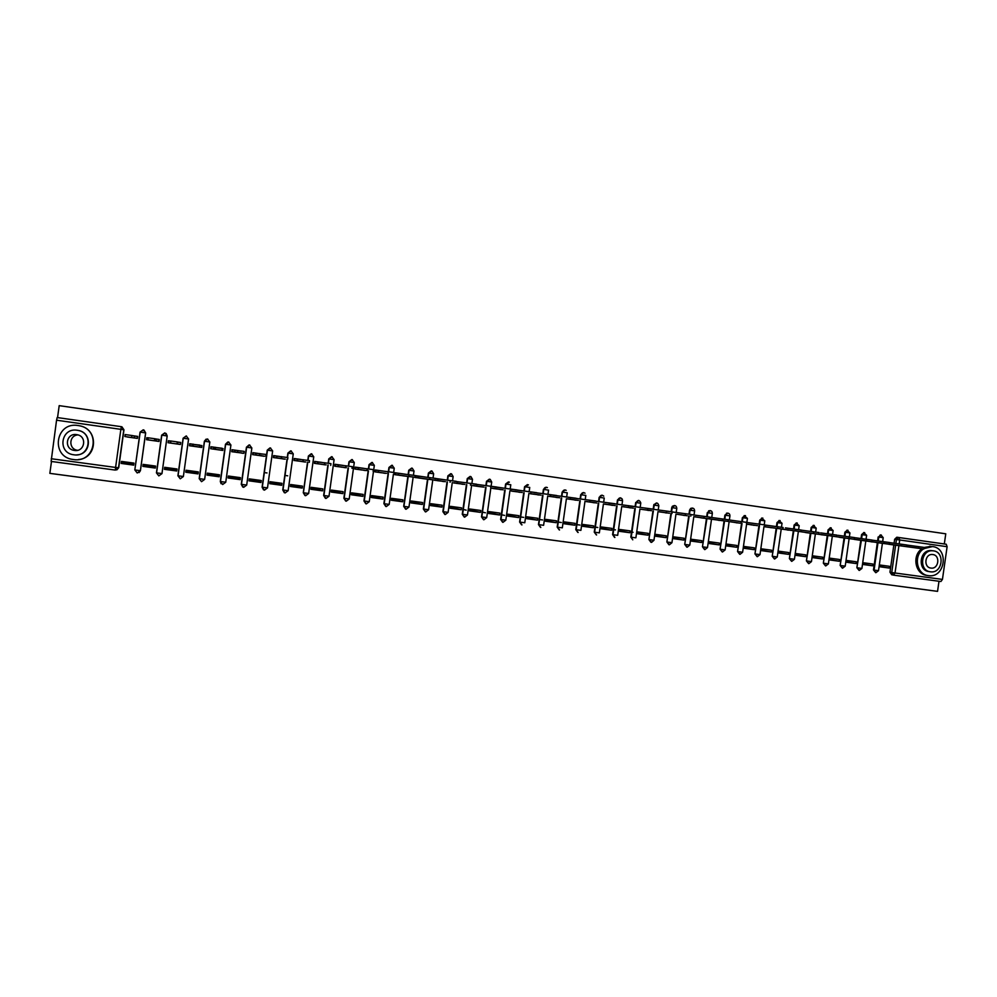 <?xml version="1.0" encoding="UTF-8"?>
<svg xmlns="http://www.w3.org/2000/svg" width="997" height="997" viewBox="0 0 997 997"><rect width="100%" height="100%" fill="white"/><g stroke="black" fill="none" stroke-linecap="round" stroke-linejoin="round"><path stroke-width="1.5" d="M139.082 472.615L140.427 470.671L145.662 432.91L143.967 430.031M156.442 472.865L161.975 473.587L167.184 435.951L161.963 473.612L158.822 475.905L156.442 472.865L161.664 435.166L164.792 432.897L167.184 435.951L166.138 433.471M411.649 468.092L408.733 470.272L412.272 468.204L414.017 471.008L413.419 475.27M431.252 470.883L428.386 473.064L431.95 471.008L433.645 473.799L433.047 478.037M450.756 473.662L447.89 475.831L451.491 473.812L453.137 476.566L452.538 480.791M470.135 476.416L467.257 478.585L470.908 476.591L472.491 479.308L471.893 483.533M489.365 479.158L486.499 481.314L490.2 479.345L491.708 482.037L491.11 486.249M508.458 481.887L505.604 484.031L509.367 482.099L505.978 484.068L510.788 484.754L510.202 488.954M527.425 484.592L524.572 486.723L528.422 484.854L524.958 486.773L529.743 487.446L529.158 491.646M546.256 487.271L543.402 489.402L546.506 487.296L547.378 487.595C545.608 486.922 544.412 487.533 543.801 489.452L548.562 490.125L547.976 494.313M564.963 489.938L562.121 492.057L565.212 489.963L566.234 490.362C564.427 489.539 563.193 490.113 562.52 492.107L567.256 492.78L566.67 496.967M583.544 492.58L580.69 494.699L583.793 492.605L585.027 493.191C583.183 492.119 581.874 492.643 581.114 494.749L585.825 495.409L585.227 499.597M601.989 495.21L599.147 497.316L602.25 495.235L603.758 496.12C601.901 494.674 600.506 495.085 599.571 497.366L604.257 498.039L603.671 502.201M620.308 497.827L617.479 499.921L620.57 497.852L622.415 499.323C620.657 497.204 619.149 497.428 617.903 499.971L622.577 500.631L621.978 504.794M638.516 500.419L636.111 502.563L638.84 500.457M880.289 534.903L878.793 537.022L881.298 535.003M51.495 461.474L49.85 473.363L937.554 591.358L938.987 581.251M121.946 426.828L123.964 429.819L118.718 467.73L115.353 470.098L51.121 461.424L56.555 420.211L57.178 417.544L121.584 426.728L123.79 429.769L118.518 467.78L115.59 467.443L120.861 429.346L56.555 420.211M944.309 543.963L945.767 533.806L59.197 405.642L57.552 417.593M892.988 574.97L891.742 574.795L889.96 572.191L893.86 544.861M894.085 543.215L894.645 539.29L896.44 539.527L898.571 537.47L946.24 544.237L947.113 546.705L942.439 579.419L940.894 581.513L893.574 575.132M882.981 543.303L923.82 548.986L888.701 544.262M889.162 568.053L889.411 566.308L879.902 565.012L879.653 566.757L889.162 568.053L879.69 566.421M872.662 565.798L872.898 564.053L863.34 562.744L863.09 564.501L872.662 565.798L863.14 564.165M875.977 542.468L906.622 546.568L875.977 542.468M856.049 563.542L856.298 561.785L846.665 560.464L846.416 562.221L856.049 563.542L846.465 561.872M854.367 539.427L859.389 540.013M839.324 561.261L839.574 559.504L829.89 558.17L829.641 559.94L839.324 561.261L829.691 559.579M832.994 536.261L871.877 541.67L839.125 537.271M822.5 558.968L822.749 557.198L812.991 555.865L812.742 557.635L822.5 558.968L812.792 557.273M820.98 534.716L825.865 535.289M805.564 556.662L805.813 554.893L795.992 553.547L795.743 555.329L805.564 556.662L795.793 554.943M799.12 531.488L808.941 532.909M788.515 554.344L788.764 552.562L778.881 551.204L778.632 552.986L788.515 554.344L778.682 552.6M786.496 529.681L791.905 530.504M771.354 552.002L771.616 550.219L761.658 548.861L761.409 550.643L771.354 552.002L761.459 550.232M764.786 526.802L774.744 528.086M754.081 549.646L754.33 547.852L744.323 546.493L744.061 548.288L754.081 549.646L744.123 547.852M747.476 524.198L757.483 525.656M747.7 522.565L749.707 522.852M736.696 547.278L736.945 545.484L726.863 544.1L726.601 545.907L736.696 547.278L726.676 545.459M730.028 521.743L740.098 523.201M730.265 520.098L731.673 520.297M719.186 544.898L719.448 543.091L709.291 541.707L709.029 543.515L719.186 544.898L709.104 543.053M712.469 519.263L722.601 520.733M712.693 517.617L713.516 517.742M701.564 542.493L701.826 540.686L691.594 539.29L691.345 541.097L701.564 542.493L691.407 540.623M694.784 516.77L704.991 518.253M683.817 540.075L684.079 538.255L673.785 536.86L673.536 538.679L683.817 540.075L673.611 538.168M676.988 514.265L687.257 515.761M665.959 537.645L666.22 535.825L655.864 534.404L655.602 536.236L665.959 537.645L655.677 535.713M659.067 511.735L669.411 513.243M647.988 535.19L648.237 533.37L637.806 531.937L637.557 533.769L647.988 535.19L637.631 533.221M645.184 509.754L651.44 510.713M629.88 532.722L630.141 530.89L619.635 529.457L619.374 531.301L629.88 532.722L619.461 530.728M622.851 506.626L633.344 508.158M611.647 530.242L611.909 528.398L601.341 526.964L601.079 528.809L611.647 530.242L601.166 528.198M604.568 504.046L615.124 505.591M593.302 527.737L593.564 525.893L582.921 524.447L582.659 526.291L593.302 527.737L582.747 525.656M586.149 501.454L596.779 503.011M574.82 525.22L575.082 523.375L564.364 521.905L564.103 523.761L574.82 525.22L564.202 523.101M567.617 498.836L578.322 500.407M556.226 522.69L556.488 520.833L545.695 519.362L545.434 521.219L556.226 522.69L545.533 520.521M548.948 496.207L559.728 497.79M537.495 520.135L537.757 518.278L526.89 516.795L526.628 518.664L537.495 520.135L526.728 517.917M530.155 493.552L540.997 495.148M518.627 517.568L518.889 515.698L507.947 514.203L507.685 516.085L518.627 517.568L507.797 515.287M511.224 490.873L522.154 492.493M522.391 490.773L511.461 489.203M504.569 515.412L501.591 514.776M499.634 514.988L499.896 513.106L488.879 511.598L488.617 513.48L499.634 514.988L489.203 512.732L489.353 511.66M492.169 488.181L503.173 489.814M503.41 488.081L494.375 486.897M485.427 512.782L482.473 512.134M480.504 512.371L480.778 510.489L469.674 508.981L469.413 510.863L480.504 512.371L470.671 510.215L470.821 509.131M472.977 485.477L484.056 487.122M473.214 483.794L475.843 484.28M466.16 510.14L463.206 509.479M461.25 509.754L461.511 507.859L450.345 506.339L450.083 508.233L461.25 509.754L452.027 507.66L452.177 506.588M453.647 482.747L464.801 484.405M453.884 481.065L457.137 481.638M441.858 507.112L442.12 505.217L430.866 503.672L430.604 505.579L441.858 507.112L433.246 505.105L433.396 504.021M434.193 479.993L445.422 481.676M422.329 504.445L422.591 502.55L411.263 500.993L411.001 502.912L422.329 504.445L414.341 502.525L414.49 501.441M414.59 477.227L425.893 478.921M402.651 501.765L402.925 499.858L391.509 498.301L391.248 500.22L402.651 501.765L395.298 499.933L395.46 498.836M404.932 474.148L395.086 472.765L394.812 474.672L406.24 476.155M382.848 499.073L383.122 497.154L371.619 495.584L371.358 497.503L382.848 499.073L376.131 497.316L376.293 496.219M384.431 471.257L375.208 469.948L374.934 471.88L386.437 473.363M362.896 496.356L363.17 494.425L351.592 492.842L351.33 494.774L362.896 496.356L356.839 494.686L356.988 493.59M363.793 468.341L355.181 467.119L354.92 469.051L366.497 470.559M342.806 493.615L343.08 491.683L331.415 490.088L331.154 492.032L342.806 493.615L337.41 492.032L337.559 490.935M343.005 465.4L335.017 464.278L334.755 466.21L346.42 467.73M322.567 490.86L322.841 488.916L311.101 487.321L310.827 489.265L322.567 490.86L317.844 489.365L317.993 488.256M322.056 462.446L314.716 461.412L314.441 463.356L326.193 464.876M302.191 488.081L302.465 486.137L290.638 484.517L290.364 486.474L302.191 488.081L298.14 486.673L298.29 485.564M300.944 459.467L294.252 458.52L293.99 460.464L305.817 462.01M281.665 485.29L281.927 483.333L270.025 481.701L269.751 483.657L281.665 485.29L278.3 483.969L278.45 482.86M279.683 456.464L273.652 455.604L273.377 457.573L285.304 459.118M260.977 482.473L261.251 480.504L249.262 478.872L248.988 480.828L260.977 482.473L258.323 481.252L258.472 480.13M258.26 453.436L252.902 452.675L252.627 454.644L264.641 456.202M240.152 479.632L240.427 477.663L228.338 476.018L228.064 477.987L240.152 479.632L238.208 478.498L238.358 477.376M236.675 450.382L231.989 449.722L231.715 451.703L243.816 453.261M219.178 476.778L219.452 474.796L207.276 473.139L207.002 475.108L219.178 476.778L217.944 475.743L218.106 474.609M214.928 447.317L210.94 446.756L210.666 448.725L222.83 450.445L212.324 448.962M220.462 448.214L221.945 448.426M198.042 473.899L198.316 471.917L186.053 470.235L185.778 472.217L198.042 473.899L197.693 471.83M193.019 444.226L189.729 443.752L189.455 445.746L201.706 447.466L201.431 445.534M164.393 469.313L176.743 470.995L177.03 469.001L164.667 467.319L164.393 469.313L165.228 467.394M170.873 441.098L168.356 440.736L168.082 442.73L180.432 444.475L180.706 442.481L177.466 442.02M142.858 466.372L155.308 468.067L155.582 466.073L143.132 464.378L142.858 466.372L144.291 465.699L144.453 464.552M159.009 441.322L146.547 439.702L158.997 441.447L159.271 439.453L155.27 438.892M146.833 437.695L148.179 438.007M121.16 463.418L133.698 465.125L133.972 463.119L121.435 461.412L121.16 463.418L123.528 462.795L123.678 461.723M124.887 436.512L137.399 438.406L137.673 436.399L132.9 435.726M267.022 472.952L264.205 472.566M287.722 475.806L284.893 475.419M204.634 479.395L199.188 478.622L204.373 441.247L207.476 438.979L209.831 442.007L204.634 479.395L201.544 481.663L199.201 478.66L204.397 441.235L209.831 442.007M221.097 483.732L220.3 481.489L225.484 444.238L228.587 441.995L230.918 445.011L225.746 482.249L222.667 484.517L220.337 481.514L225.521 444.238L230.918 445.011M242.794 487.072L241.274 484.33L246.433 447.217L249.537 444.974L251.855 447.977L246.695 485.09L243.642 487.346L241.336 484.368L246.496 447.217L251.855 447.977M263.507 489.839L262.099 487.147L267.233 450.17L270.349 447.94L272.642 450.931L267.495 487.907L264.454 490.163L262.174 487.184L267.321 450.183L272.642 450.931M284.332 492.705L282.762 489.938L287.036 459.256M287.286 457.449L287.884 453.112L290.999 450.881L293.268 453.859L288.145 490.698L285.13 492.942L282.861 489.988L287.136 459.268M304.97 495.521L303.275 492.717L307.537 462.159M307.786 460.352L308.397 456.015L311.5 453.809L313.756 456.776L308.646 493.478L303.537 492.805L305.643 495.721L303.4 492.767L307.662 462.184M325.421 498.313L323.651 495.484L327.901 465.051M328.15 463.219L328.748 458.907L331.851 456.701L334.095 459.654L328.998 496.232L326.019 498.463L323.788 495.534L328.038 465.063M345.697 501.055L343.878 498.226L348.103 467.905M348.364 466.073L348.962 461.785L352.066 459.58L354.284 462.521L349.199 498.974L346.246 501.192L344.04 498.276L348.265 467.917M365.837 503.784L363.955 500.943L368.18 470.734M368.429 468.914L369.027 464.627L372.13 462.446L374.336 465.375L369.264 501.69L366.335 503.909L364.129 500.993L368.354 470.758M385.802 506.488L383.895 503.647L388.107 473.55M378.71 470.559L378.486 472.242L375.495 471.818L375.607 470.135L388.319 471.731L388.955 467.456L392.058 465.287L394.251 468.204L393.653 472.478M405.629 509.168L403.698 506.326L407.885 476.342M408.134 474.547L408.733 470.272M425.32 511.835L423.351 508.993L427.539 479.121M427.788 477.339L428.386 473.064M444.849 514.464L442.88 511.635L447.042 481.875M447.292 480.105L447.89 475.831M464.253 517.094L462.259 514.253L466.422 484.604M466.658 482.86L467.257 478.585M483.52 519.686L481.514 516.87L485.651 487.321M485.9 485.576L486.499 481.314M502.638 522.278L500.631 519.449L504.756 490.013M505.005 488.293L505.604 484.031M521.63 524.833L519.611 522.029L523.724 492.68M523.973 490.973L524.572 486.723M540.486 527.388L538.467 524.584L542.567 495.347M542.804 493.64L543.402 489.402M559.255 529.918L557.186 527.114L561.286 497.977M561.523 496.294L562.121 492.057M577.874 532.435L575.78 529.631L579.868 500.594M580.104 498.924L580.69 494.699M596.38 534.94L594.249 532.136L598.325 503.198M598.561 501.528L599.147 497.316M614.626 537.395L612.594 534.616L616.657 505.791M616.881 504.121L617.479 499.921M630.802 537.084L632.771 539.826L630.802 537.084L634.865 508.358M635.089 506.7L635.687 502.5M650.941 542.293L648.897 539.539L652.948 510.9M653.185 509.143L653.77 505.08L656.923 503.024M668.912 544.723L666.868 541.969L670.906 513.43M671.155 511.673L671.729 507.623L674.882 505.591M686.808 547.141L684.727 544.387L688.74 515.947M688.989 514.19L689.563 510.152L692.716 508.134M704.567 549.546L702.461 546.792L706.462 518.452M706.711 516.695L707.284 512.67L710.437 510.651M722.202 551.927L720.071 549.173L724.071 520.933M724.321 519.188L724.881 515.175L728.034 513.168M739.712 554.295L737.568 551.553L741.556 523.388M741.805 521.655L742.366 517.655L745.519 515.648M757.109 556.638L754.953 553.896L758.929 525.843M759.166 524.123L759.739 520.122L762.879 518.128M774.395 558.968L772.214 556.239L776.177 528.273M776.426 526.566L776.987 522.578L780.128 520.584M791.556 561.286L789.375 558.569L793.325 530.691M793.562 528.983L794.135 525.008L797.276 523.026M808.604 563.592L806.411 560.875L810.349 533.083M810.598 531.401L811.159 527.425L814.3 525.456M825.541 565.885L823.335 563.168L827.273 535.476M827.51 533.794L828.071 529.831L831.211 527.862M842.365 568.153L840.159 565.449L844.085 537.844M844.322 536.174L844.883 532.224L848.011 530.254M859.09 570.409L856.872 567.704L860.785 540.2M861.022 538.542L861.582 534.591L864.711 532.635M875.69 572.652L873.472 569.96L877.372 542.53M877.609 540.885L878.17 536.947M189.692 445.634L189.929 443.914L192.745 444.301L192.508 446.033L189.542 445.622L189.742 443.914M193.169 444.388L199.026 445.223M215.489 447.553L220.25 448.214M231.977 449.859L235.13 450.283L234.893 452.002L231.74 451.566L233.248 451.915M237.647 450.681L241.324 451.192M259.644 453.785L262.099 454.134M315.002 461.599L318.068 461.997L317.831 463.692L315.438 463.493M335.004 464.403L338.432 464.876L338.195 466.559L335.615 466.334M355.555 467.331L358.646 467.73L358.409 469.413L354.932 468.926M403.249 475.868L414.889 477.264L398.414 475.046L398.638 473.376L395.635 472.989M422.803 478.622L435.552 480.168L418.204 477.837L418.428 476.18L415.4 475.781M633.058 532.298L631.936 532.136M615.485 529.893L613.703 529.656M597.801 527.488L595.346 527.151M579.93 525.045L576.864 524.634M561.311 522.503L558.258 522.092M542.555 519.948L539.514 519.537M523.674 517.381L520.646 516.957M470.684 510.152L469.537 509.99M452.027 507.598L450.195 507.348M433.246 505.043L430.729 504.694M414.341 502.463L411.113 502.027M395.31 499.871L391.372 499.335M376.143 497.254L371.482 496.618M356.851 494.624L351.455 493.889M337.422 491.97L331.278 491.135M317.856 489.303L310.952 488.356M298.153 486.611L290.488 485.564M278.313 483.906L269.875 482.76M258.335 481.177L249.113 479.931M238.208 478.435L228.201 477.077M217.957 475.669L207.127 474.198M197.556 472.89L185.903 471.307M176.88 470.073L165.078 468.465M155.432 467.144L144.303 465.624M133.822 464.203L123.528 462.795M889.636 542.617L906.846 544.973L906.622 546.568M872.562 540.2L889.536 542.53L889.312 544.125L855.75 539.614M855.364 537.769L872.101 540.062L871.877 541.67M838.053 535.327L854.554 537.582L854.329 539.19M820.618 532.872L836.882 535.09L836.657 536.698L805.539 532.548M803.071 530.392L801.164 530.117M785.412 527.887L801.177 530.043L800.952 531.663L764.799 526.678M767.628 525.382L765.035 525.02M503.41 488.056L492.406 486.511M445.46 479.881L434.418 478.323M425.27 477.027L414.827 475.544M206.142 439.116L204.373 441.247M227.852 441.983L225.484 444.238M249.038 444.949L246.433 447.217M269.95 447.915L267.233 450.17M290.663 450.856L287.884 453.112M311.201 453.785L308.397 456.015M331.59 456.676L328.748 458.907M351.816 459.567L348.962 461.785M371.893 462.421L369.027 464.627M391.821 465.263L388.955 467.456M656.412 502.962L653.77 505.08M674.358 505.529L672.377 506.252L671.729 507.623M692.18 508.059L690.659 508.408L689.563 510.152M709.889 510.589L707.284 512.67M727.474 513.094L724.881 515.175M744.946 515.586L742.366 517.655M762.294 518.054L759.739 520.122M779.529 520.509L776.987 522.578M796.653 522.951L794.135 525.008M813.664 525.382L811.159 527.425M830.576 527.787L828.071 529.831M847.363 530.18L844.883 532.224M864.038 532.56L861.582 534.591M116.786 469.923L118.718 467.73M898.347 537.445L896.777 537.246L894.645 539.29M888.713 544.15L892.527 544.674M906.834 545.047L924.045 547.403L923.82 548.986M870.904 541.757L872.275 541.944M870.904 541.633L866.418 541.035M872.3 541.845L875.964 542.343M854.392 539.315L849.756 538.692M855.775 539.514L889.312 544.125M923.434 548.936C913.14 555.69 916.692 574.683 928.394 575.63L928.631 575.668C945.193 578.272 949.231 548.225 932.531 546.568L923.87 548.624M931.024 546.368L924.032 547.478M921.926 548.724C911.657 555.466 915.209 574.422 926.886 575.369M928.98 571.568C917.39 570.533 919.384 549.696 930.999 550.556L931.958 550.643M933.354 550.83L932.394 550.755C920.767 549.895 918.76 570.77 930.363 571.792L930.675 571.829C942.564 573.549 945.33 552.002 933.354 550.83M930.899 568.066L931.173 568.103C938.8 569.113 940.495 555.292 932.831 554.556L932.282 554.506C924.755 553.858 923.372 567.393 930.899 568.066M78.115 425.532C55.358 421.444 50.236 457.012 73.217 459.505L73.417 459.53C95.438 463.368 101.358 429.458 79.311 425.744L78.115 425.532M77.218 430.255C60.879 427.327 57.103 452.825 73.591 454.757L73.828 454.794C89.792 457.586 93.992 432.947 77.99 430.392L77.218 430.255M74.439 450.432C84.77 452.239 87.424 436.275 77.056 434.692L76.619 434.617C66.126 432.748 63.646 449.074 74.214 450.395L74.439 450.432M74.214 450.395L77.504 450.295C68.332 449.211 68.793 435.215 78.015 434.929M77.554 430.305L78.215 430.417C92.596 432.636 91.313 454.57 76.794 454.869M78.314 459.555C97.793 458.246 98.89 428.922 79.561 425.794L79.399 425.756M839.138 537.171L842.689 537.657M820.992 534.616L816.107 533.943M805.551 532.435L836.657 536.698M787.156 529.955L788.577 530.155M787.169 529.843L782.009 529.145M788.59 530.043L786.483 529.731M801.164 530.13L819.085 532.572L818.861 534.193M770.07 527.55L771.504 527.749M770.095 527.438L764.799 526.715M771.516 527.637L800.94 531.675M751.875 524.808L747.463 524.235M752.885 525.12L754.318 525.332M751.015 524.771L747.463 524.272M752.897 525.02L751.003 524.858M754.33 525.22L751.863 524.858M764.961 525.02L783.131 527.5L782.907 529.12M734.39 522.341L737.02 522.889M737.032 522.777L734.378 522.391M746.666 522.44L764.973 524.933L764.736 526.566M716.781 519.861L712.456 519.312M718.152 520.235L719.61 520.434M718.176 520.122L712.456 519.35M719.622 520.334L716.781 519.911M728.246 519.848L746.678 522.353L746.454 523.986M700.617 517.767L727.972 521.381L694.772 516.82M700.629 517.655L694.772 516.857M709.702 517.231L728.259 519.749L728.034 521.394M681.225 514.838L684.441 515.486M684.453 515.374L681.213 514.901M691.021 514.589L709.714 517.131L709.478 518.776M663.267 512.308L659.054 511.785M665.186 512.77L666.681 512.981M665.211 512.657L659.054 511.822M666.694 512.869L663.254 512.371M672.202 511.935L691.033 514.489L690.796 516.147M647.302 510.252L648.798 510.464M647.315 510.14L641.009 509.293M648.81 510.352L645.171 509.816M647.651 508.532L672.215 511.835L671.99 513.492M626.976 507.186L622.851 506.675M629.281 507.71L630.789 507.922M629.306 507.598L622.838 506.725M630.802 507.809L626.976 507.249M628.546 505.84L653.284 509.155M608.656 504.607L604.556 504.108M611.149 505.155L612.669 505.367M611.161 505.043L604.556 504.158M612.681 505.255L608.644 504.669M609.304 503.124L634.217 506.464M590.199 502.002L586.149 501.503M592.891 502.588L594.424 502.8M592.903 502.476L586.136 501.566M594.436 502.687L590.187 502.064M590.411 500.457L615.024 503.747M571.617 499.372L567.605 498.899M574.509 499.995L576.042 500.207M574.521 499.883L567.605 498.949M576.067 500.095L571.605 499.447M571.829 497.839L595.683 501.017M552.899 496.73L548.936 496.269M556.002 497.391L557.547 497.603M556.014 497.279L548.936 496.332M557.56 497.491L552.886 496.818M553.123 495.197L576.191 498.263M534.056 494.076L530.142 493.615M537.371 494.761L538.928 494.986M537.383 494.649L530.304 493.764M538.941 494.873L534.043 494.163M534.28 492.53L556.575 495.497M515.088 491.396L511.212 490.948M518.602 492.119L520.172 492.344M518.614 492.007L511.984 491.185M520.185 492.231L515.075 491.484M515.299 489.851L536.81 492.705M495.983 488.692L492.157 488.268M499.709 489.452L501.292 489.677M499.721 489.34L493.527 488.58M501.304 489.564L495.97 488.792M496.207 487.159L516.945 489.901M476.541 486.05L476.965 484.442L476.728 486.087L472.964 485.564M480.679 486.773L472.964 485.689M480.704 486.661L482.274 486.997M482.286 486.885L476.728 486.087M476.965 484.442L496.842 487.059M457.174 483.321L457.399 481.676L457.361 483.346L453.747 482.984M461.524 484.081L463.131 484.305M461.536 483.956L456.252 483.333M463.144 484.193L457.361 483.346M457.586 481.701L476.641 484.206M435.041 478.523L438.082 478.946L437.845 480.604L434.405 480.255M442.232 481.352L443.852 481.588M442.257 481.239L437.434 480.679M443.864 481.476L437.845 480.604M438.082 478.946L456.29 481.327M418.204 477.837L414.926 477.513M421.98 478.41L418.478 478.012M422.828 478.51L421.968 478.498M418.428 476.18L435.789 478.435M398.414 475.046L395.31 474.746M402.489 475.669L399.386 475.32M403.262 475.743L402.476 475.756M398.638 473.376L415.138 475.519M383.546 473.089L385.191 473.326M383.558 472.977L380.169 472.615M385.203 473.201L378.486 472.242M388.07 473.475L388.319 471.731L394.326 472.578L394.077 474.323M354.932 468.939L355.655 469.163M363.706 470.297L365.363 470.522M356.34 469.251L355.667 469.101M363.718 470.173L360.827 469.886M365.376 470.41L358.409 469.413M355.169 467.257L355.443 468.989M358.646 467.73L373.364 469.612L373.115 471.369M343.728 467.481L345.398 467.718M336.824 466.509L335.628 466.272M343.741 467.356L341.335 467.144M345.411 467.593L338.195 466.559M335.117 466.135L335.49 464.465L335.254 466.147M338.432 464.876L352.24 466.633L351.991 468.391M323.601 464.639L325.284 464.876M317.171 463.742L315.438 463.431M323.614 464.527L321.719 464.378M325.296 464.764L317.831 463.692M314.691 461.536L314.902 463.281M318.068 461.997L330.954 463.63L330.705 465.4M294.277 460.377L294.514 458.682L297.555 459.106L297.318 460.801L295.112 460.626M303.337 461.785L305.032 462.022M297.38 460.95L295.112 460.564M302.914 461.648L301.966 461.599M305.045 461.91L297.318 460.801M297.555 459.106L309.506 460.602L309.257 462.371M273.639 455.741L276.892 456.19L276.655 457.885L274.636 457.748M282.924 458.907L284.631 459.156M275.284 457.835L274.649 457.685M277.465 458.146L275.322 457.773M284.644 459.031L282.562 458.857M282.961 458.77L276.655 457.885M276.892 456.19L287.896 457.548L287.647 459.33M252.839 454.532L253.076 452.825L256.092 453.249L255.855 454.956L254.011 454.844M262.361 456.015L264.08 456.252M255.195 455.006L254.023 454.769M257.388 455.317L255.232 454.944M264.093 456.14L255.855 454.956M256.092 453.249L266.124 454.47L265.875 456.265M262.074 455.978L257.425 455.255M241.648 453.099L243.38 453.336M234.98 452.152L233.248 451.853M237.186 452.464L235.005 452.09M243.393 453.224L234.893 452.002M231.902 451.579L232.139 449.871L232.039 451.604M235.13 450.283L244.19 451.367L243.941 453.161M210.803 448.613L211.19 446.905L214.019 447.304L213.769 449.024M220.786 450.158L222.53 450.407M214.604 449.286L212.336 448.899M216.835 449.597L214.629 449.223M222.555 450.283L223.091 448.6M214.019 447.304L222.082 448.251L221.82 450.046M189.542 445.622L191.25 445.995M199.774 447.192L201.531 447.441M194.103 446.394L191.262 445.933M199.724 447.13L194.116 446.332M201.556 447.329L192.508 446.033M192.745 444.301L199.799 445.098L199.55 446.905M199.238 445.223L201.93 445.609L201.693 447.329M178.613 444.213L170.026 443.004M170.437 442.805L170.686 440.986L177.341 441.933L180.607 442.593L180.445 444.375M173.441 443.491L170.076 442.942M175.696 443.802L173.441 443.416M168.132 442.593L168.381 440.873L170.861 441.21M177.653 442.17L177.404 443.902M146.808 437.82L146.571 439.565L148.64 439.989M157.289 441.21L159.009 441.335M152.628 440.549L148.653 439.876M154.909 440.873L152.628 440.487M147.755 439.615L148.005 437.783L154.722 438.73L159.134 439.565L158.897 441.297M156.105 439.129L155.868 440.861M135.816 438.182L127.093 436.96M131.679 437.608L127.317 436.923M133.972 437.92L131.666 437.533M124.837 436.499L125.31 434.779M124.899 436.387L125.148 434.555L131.916 435.515L137.499 436.512L137.25 438.244M134.408 436.063L134.171 437.808M143.207 429.819L145.624 432.885L140.378 470.684L137.225 472.989L134.819 469.936L140.066 432.1L143.207 429.819M145.662 432.91L140.066 432.1M186.215 435.951L188.583 438.992L183.373 476.516L180.258 478.797L177.902 475.768L183.112 438.219L186.215 435.951M123.964 429.819L120.861 429.346L121.36 426.691M51.246 458.732L115.59 467.443L115.353 470.098M889.96 572.191L891.742 572.502L895.642 545.11M895.879 543.465L896.44 539.527L899.718 539.975L899.157 543.901M898.92 545.558L895.019 573.001L942.439 579.419M947.113 546.705L899.718 539.975L898.92 537.495L897.088 537.258M140.427 470.671L134.969 469.973L137.225 472.989M220.3 481.489L225.746 482.249M241.274 484.33L246.695 485.09M262.099 487.147L267.495 487.907M282.762 489.938L288.145 490.698M287.385 457.461L287.996 453.112L293.268 453.859M303.275 492.717L307.799 462.197M307.911 460.365L308.522 456.028L313.756 456.776M323.651 495.484L328.998 496.232M328.287 463.244L328.898 458.919L334.095 459.667M343.878 498.226L349.199 498.974M348.526 466.098L349.124 461.798L354.284 462.533M363.955 500.943L369.264 501.69M368.616 468.939L369.214 464.652L374.336 465.375M383.895 503.647L388.307 473.575M388.556 471.755L389.154 467.481L394.251 468.204M393.404 474.236L389.191 504.395L386.275 506.601L384.094 503.697L389.191 504.395M403.698 506.326L408.109 476.379M408.359 474.572L408.957 470.297L414.017 471.008M413.169 477.04L408.969 507.062L404.022 506.401L406.066 509.268L403.91 506.389L408.222 476.392M423.351 508.993L427.775 479.146M428.025 477.364L428.623 473.089L433.645 473.799M432.798 479.806L428.61 509.729L425.731 511.922L423.588 509.043L428.61 509.729M442.88 511.635L447.304 481.9M447.553 480.143L448.152 475.856L453.137 476.566M452.289 482.56L448.114 512.371L445.248 514.564L443.129 511.698L448.114 512.371M462.259 514.253L466.696 484.642M466.932 482.884L467.531 478.61L472.491 479.32M471.643 485.302L467.481 514.988L464.639 517.181L462.533 514.327L467.481 514.988M481.514 516.87L485.95 487.359M486.187 485.614L486.785 481.352L491.708 482.05M490.86 488.007L486.71 517.593L481.875 516.945L483.881 519.773L481.8 516.932L486.025 487.371M500.631 519.449L505.068 490.05M505.305 488.331L505.978 484.068L505.379 488.343M509.953 490.711L505.815 520.185L502.999 522.353L500.93 519.524L505.815 520.185M519.611 522.029L524.061 492.73M524.297 491.023L524.896 486.76L524.36 491.023M528.909 493.378L524.783 522.752L519.998 522.116L521.979 524.921L519.936 522.092L524.123 492.742M538.467 524.584L542.916 495.384M543.153 493.689L543.751 489.44L543.215 493.689M547.727 496.032L543.614 525.307L538.854 524.659L540.823 527.463L538.804 524.646L542.966 495.397M557.186 527.114L561.647 498.026M561.884 496.344L562.47 492.094L561.922 496.344M566.421 498.674L562.32 527.837L557.585 527.201L559.541 529.993L557.535 527.189L561.685 498.039M575.78 529.631L580.242 500.656L576.191 529.719L580.902 530.354L584.99 501.292M580.478 498.974L581.077 494.736L580.516 498.974M594.249 532.136L598.711 503.261M598.948 501.578L599.546 497.366L598.973 501.591M603.434 503.896L599.359 532.859L594.661 532.224L596.58 534.99L594.636 532.211L598.736 503.261M612.594 534.616L617.056 505.84L613.005 534.704L617.679 535.339L621.742 506.476M617.293 504.183L617.891 499.971L617.305 504.183M632.771 539.826L631.226 537.171L635.276 508.408L631.226 537.171L634.329 537.645L635.887 537.807L639.937 509.043M640.784 502.937C639.513 499.833 637.955 499.696 636.111 502.563L635.525 506.763L636.111 502.563L640.759 503.223L640.174 507.373M648.897 539.539L653.384 510.963M653.608 509.317L654.206 505.13L658.83 505.791C658.07 502.687 656.587 502.264 654.356 504.544L653.92 504.482M666.868 541.969L671.355 513.492M671.604 511.735L672.177 507.685L676.789 508.333C676.427 505.691 675.106 505.018 672.825 506.302L672.377 506.252M684.727 544.387L689.214 516.01M689.463 514.265L690.036 510.215L694.622 510.863C694.435 508.532 693.276 507.735 691.12 508.47L690.659 508.408M702.461 546.792L706.948 518.515M707.197 516.77L707.77 512.732L712.344 513.38C712.244 511.249 711.185 510.402 709.166 510.813L708.68 510.763M720.071 549.173L724.57 520.995M724.819 519.25L725.38 515.237L729.941 515.885C729.891 513.879 728.907 513.006 727 513.243L726.489 513.181M737.568 551.553L742.067 523.462M742.316 521.73L742.877 517.73L747.426 518.365L744.123 515.623M754.953 553.896L759.452 525.918M759.702 524.185L760.262 520.197L764.786 520.833L761.596 518.079M772.214 556.239L776.725 528.348M776.962 526.628L777.535 522.64L782.034 523.288L778.919 520.509M789.375 558.569L793.886 530.765M794.123 529.058L794.684 525.083L799.183 525.718L796.117 522.951M806.411 560.875L810.922 533.171M811.159 531.476L811.732 527.5L816.207 528.136L815.646 532.086M823.335 563.168L827.859 535.551M828.096 533.869L828.657 529.906L833.118 530.541L830.14 527.774M840.159 565.449L844.683 537.919M844.92 536.249L845.481 532.298L849.93 532.921L846.964 530.155M856.872 567.704L861.396 540.274M861.62 538.617L862.193 534.666L866.617 535.302L866.069 539.215M873.472 569.96L874.095 570.06L877.996 542.617M878.232 540.972L878.793 537.022L883.205 537.657L880.912 534.978M878.507 570.695L875.889 572.689L874.095 570.06L878.507 570.67L882.42 543.228M861.907 568.452L859.289 570.446L857.47 567.816L861.907 568.427L865.832 540.885M842.577 568.19L840.758 565.548L845.207 566.159L842.577 568.19M828.382 563.903L825.765 565.922L823.921 563.268L828.382 563.878L832.321 536.162M811.446 561.61L808.841 563.641L806.972 560.975L811.458 561.585L815.396 533.781M794.41 559.305L791.792 561.336L789.923 558.669L794.422 559.28L798.373 531.389M777.261 556.987L774.644 559.018L772.75 556.338L777.261 556.962L781.237 528.971M757.384 556.687L755.477 553.996L760.001 554.619L757.384 556.687M740.011 554.344L738.079 551.64L742.615 552.263L740.011 554.344M722.513 551.989L720.569 549.272L725.131 549.895L722.513 551.989M707.509 547.54L704.904 549.609L702.935 546.879L707.509 547.503L711.522 519.138M687.195 547.216L685.188 544.474L689.787 545.11L687.195 547.216M671.928 542.717L669.373 544.811L667.329 542.056L671.941 542.692L675.966 514.128M653.97 540.287L651.564 542.393L649.334 539.626L653.97 540.249L658.02 511.598M614.875 537.458L613.005 534.704L614.464 537.371M578.135 532.498L576.154 529.706L578.135 532.498M486.71 517.617L483.881 519.773M408.969 507.087L406.066 509.268M308.634 493.49L305.643 495.721M177.902 475.768L183.373 476.516M183.112 438.219L188.583 438.992M161.664 435.166L167.184 435.951M134.819 469.936L140.203 432.112L143.443 429.869M893.524 575.119L891.742 572.502L895.019 573.001L893.524 575.119M918.748 546.655L918.511 548.238M901.525 544.225L901.3 545.82M884.202 541.782L883.978 543.377M866.754 539.315L866.53 540.91M849.182 536.835L848.958 538.442M831.498 534.33L831.274 535.95M813.689 531.812L813.465 533.432M795.756 529.282L795.519 530.903M777.697 526.728L777.461 528.36M759.515 524.16L759.278 525.793M741.195 521.581L740.97 523.213M722.763 518.976L722.526 520.621M704.181 516.346L703.957 518.004M685.487 513.704L685.251 515.362M666.644 511.05L666.407 512.707L666.644 511.05M647.676 508.37L647.439 510.04L647.689 508.37M628.571 505.666L628.334 507.348L628.609 505.666M609.142 504.644L609.379 502.949L609.092 504.632M589.95 500.207L589.713 501.902M570.421 497.453L570.184 499.148M550.768 494.674L550.518 496.381M512.084 491.135L511.212 491.01M530.952 491.882L530.716 493.59M493.627 488.53L492.144 488.331M511 489.066L510.763 490.773M490.91 486.224L490.661 487.944M456.352 483.283L453.76 482.922M470.659 483.358L470.422 485.09M437.895 478.921L437.658 480.579M437.509 480.629L434.418 480.193M450.258 480.479L450.021 482.212M418.242 476.142L418.005 477.812M418.553 477.962L414.939 477.451M415.3 475.743L415.064 477.401M429.719 477.575L429.47 479.32M398.451 473.351L398.214 475.021M399.461 475.27L395.31 474.684M395.522 472.952L395.298 474.609M409.019 474.659L408.77 476.404M378.524 470.534L378.287 472.204M380.243 472.553L375.782 471.93M375.607 470.135L375.383 471.805M388.157 471.706L387.908 473.463M358.446 467.705L358.21 469.375M360.889 469.836L356.403 469.201M355.555 467.306L355.318 468.976M367.145 468.74L366.896 470.497M338.232 464.851L337.995 466.534M341.398 467.082L336.874 466.446M345.971 465.749L345.735 467.518M317.869 461.972L317.632 463.667M321.769 464.315L317.22 463.68M315.015 461.574L314.778 463.269M324.648 462.733L324.399 464.502M297.355 459.081L297.118 460.776M302.004 461.536L297.43 460.888M303.15 459.704L302.901 461.474M276.692 456.152L276.456 457.86M282.114 458.732L277.502 458.084M273.876 455.766L273.639 457.461M281.49 456.638L281.241 458.421M255.893 453.224L255.656 454.931M259.669 453.56L259.419 455.355M234.931 450.258L234.681 451.977M241.448 452.999L237.211 452.401M237.685 450.457L237.436 452.252M213.807 447.279L213.57 448.999M220.661 450.071L216.86 449.535M215.526 447.317L215.277 449.124M192.533 444.276L192.296 445.995M193.194 444.163L192.944 445.983M178.625 444.151L175.709 443.74M177.852 442.194L177.616 443.927M177.341 441.933L177.092 443.752M157.302 441.148L154.909 440.811M156.317 439.154L156.08 440.898M154.722 438.73L154.46 440.562M135.816 438.119L133.959 437.857M134.62 436.088L134.371 437.833M131.916 435.515L131.654 437.347M883.205 537.657L882.657 541.57M863.676 532.535L866.617 535.289M813.191 525.369L816.207 528.123M849.93 532.921L849.369 536.86M849.132 538.542L845.207 566.159M833.118 530.541L832.557 534.479M799.183 525.718L798.609 529.681M782.034 523.288L781.474 527.263M764.786 520.833L764.225 524.821M763.976 526.528L760.001 554.619M747.426 518.365L746.84 522.465M746.616 524.086L742.615 552.263M729.941 515.885L729.355 519.998M729.131 521.618L725.131 549.895M712.344 513.38L711.758 517.505M694.622 510.863L694.037 515M693.812 516.645L689.787 545.11M676.789 508.333L676.203 512.47M658.83 505.791L658.244 509.928M505.143 490.063L501.005 519.537L502.999 522.353M486.274 485.626L486.872 481.364L490.2 479.345M466.783 484.654L462.62 514.34L464.639 517.181M467.032 482.897L467.63 478.622L470.908 476.591M447.404 481.912L443.229 511.71L445.248 514.564M447.641 480.155L448.251 475.868L451.491 473.812M427.875 479.158L423.688 509.068L425.731 511.922M428.124 477.376L428.722 473.101L431.95 471.008M408.471 474.584L409.069 470.31L412.272 468.204M388.419 473.587L384.206 503.722L386.275 506.601M388.68 471.78L389.279 467.493L392.457 465.375M368.479 470.771L364.254 501.017L366.335 503.909M368.74 468.951L369.339 464.664L372.504 462.533M348.402 467.942L344.164 498.301L346.246 501.192M348.651 466.122L349.249 461.81L352.427 459.667M328.175 465.076L323.913 495.559L326.019 498.463M328.424 463.256L329.022 458.932L332.188 456.776M308.048 460.377L308.659 456.04L311.824 453.872M287.273 459.281L282.998 490.026L285.13 492.942M287.522 457.486L288.133 453.124L291.298 450.943M270.636 448.002L267.458 450.195L262.311 487.221L264.454 490.163M249.823 445.023L246.645 447.229L241.473 484.392L243.642 487.346M228.849 442.045L225.671 444.251L220.487 481.551L222.667 484.517M207.737 439.029L204.535 441.26L199.338 478.697L201.544 481.663M186.464 436.001L183.249 438.231L178.039 475.806L180.258 478.797M165.028 432.947L161.813 435.19L156.579 472.902L158.822 475.905M896.777 537.246L946.24 544.237M121.584 426.728L57.165 417.544M931.024 546.456L929.516 546.256M930.999 550.556L932.394 550.755M930.375 567.966L931.173 568.103M590 500.22L589.763 501.902M570.496 497.466L570.259 499.161M550.843 494.686L550.606 496.394M531.052 491.895L530.815 493.602M511.112 489.078L510.863 490.786M491.023 486.237L490.786 487.957M470.783 483.383L470.547 485.103M450.395 480.492L450.158 482.236M415.413 475.756L415.176 477.413M429.857 477.6L429.62 479.333M395.647 472.964L395.41 474.622M409.169 474.672L408.92 476.416M367.307 468.764L367.07 470.522M346.146 465.773L345.897 467.543M324.823 462.758L324.573 464.527M294.651 458.695L294.414 460.39M303.337 459.729L303.088 461.499M274.013 455.779L273.776 457.486M281.677 456.663L281.428 458.446M253.226 452.85L252.989 454.557M259.868 453.585L259.619 455.38M237.872 450.482L237.622 452.277M211.19 446.905L210.94 448.625M215.713 447.341L215.464 449.149M193.393 444.188L193.131 446.008M168.518 440.886L168.281 442.618M170.886 441.01L170.624 442.83M146.958 437.845L146.709 439.577M148.204 437.808L147.942 439.64M125.348 434.58L125.086 436.412"/></g></svg>
